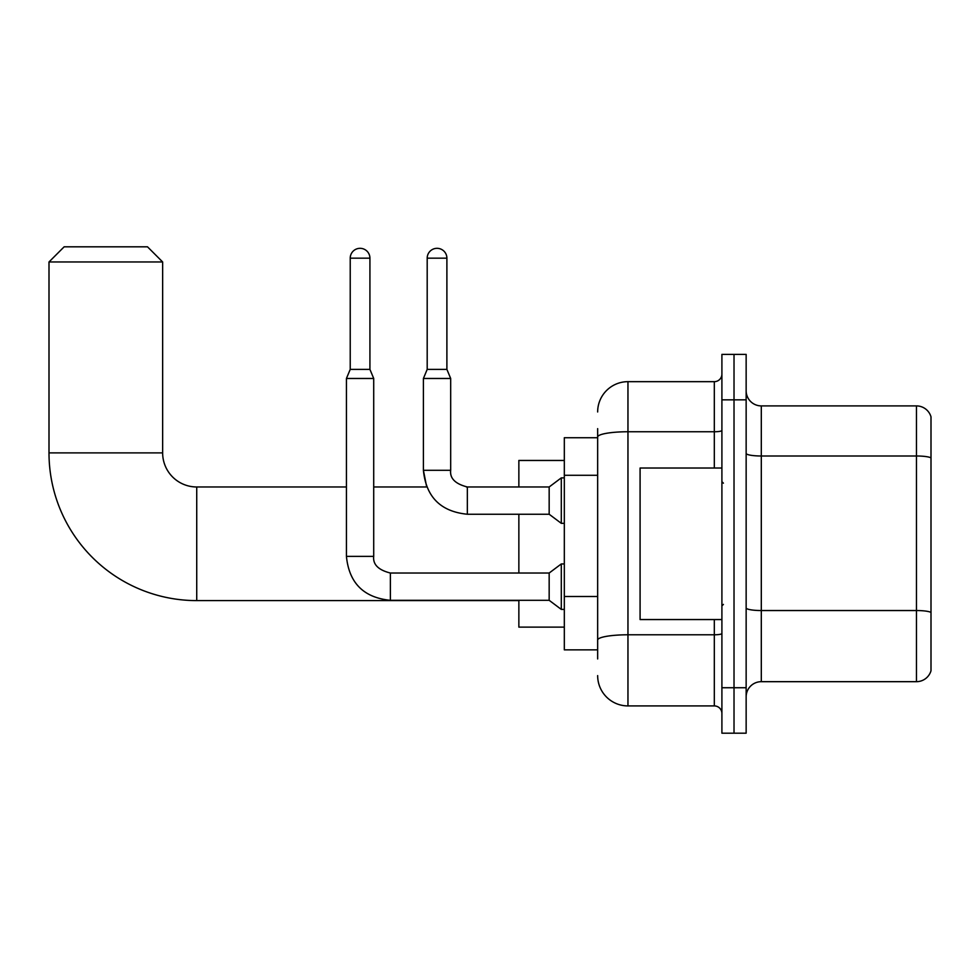 <?xml version="1.0" encoding="UTF-8"?>
<svg xmlns="http://www.w3.org/2000/svg" width="980" height="980" viewBox="0 0 980 980"><rect width="100%" height="100%" fill="white"/><g stroke="black" fill="none" stroke-linecap="round" stroke-linejoin="round"><path stroke-width="1.47" d="M597.653 437.729L564.321 437.729L564.321 649.85L597.653 649.85M597.653 658.94L597.653 428.64M721.905 687.74L721.905 733.187L734.02 733.187L734.02 687.74L734.02 733.187L746.148 733.187L746.148 687.74L734.02 687.74L734.02 399.84L734.02 687.74L721.905 687.74L721.905 399.84L734.02 399.84L734.02 354.393L734.02 399.84L746.148 399.84L746.148 687.74M746.148 399.84L746.148 354.393L721.905 354.393L721.905 399.84M597.653 411.968A30.306 30.306 0 0 1 627.96 381.661L627.96 705.918L714.322 705.918L714.322 619.556M627.96 381.661L714.322 381.661A7.571 7.571 0 0 0 721.905 374.091M597.653 466.198L597.653 437.007A30.306 5.268 180 0 1 627.96 431.751L714.322 431.751L714.322 381.661M721.905 713.489A7.571 7.571 0 0 0 714.322 705.918M627.96 705.918A30.306 30.306 0 0 1 597.653 675.612M746.148 696.829A15.153 15.153 0 0 1 761.301 681.676L916.459 681.676L916.459 405.904L761.301 405.904A15.153 15.153 0 0 1 746.148 390.751A15.153 15.153 0 0 0 761.301 405.904L761.301 681.676M931 416.819A15.153 15.153 0 0 0 916.459 405.904A15.153 15.153 0 0 1 931 416.819L931 670.761A15.153 15.153 0 0 1 916.459 681.676M518.861 600.605L196.735 600.605A147.735 147.735 0 0 1 49 452.882L49 261.966L64.153 246.813L147.49 246.813L162.643 261.966L49 261.966M196.735 600.605L196.735 486.974A34.092 34.092 0 0 1 162.643 452.882L162.643 261.966M518.861 514.243L518.861 573.03M518.861 600.311L518.861 627.127L564.321 627.127M564.321 460.453L518.861 460.453L518.861 486.974M369.926 369.387L350.228 369.387L350.228 258.169A9.849 9.849 0 0 1 360.077 248.32A9.849 9.849 0 0 1 369.926 258.169L369.926 369.387L373.711 378.476L373.711 556.37C372.792 564.443 378.341 570.005 390.371 573.03L390.371 600.311C363.715 597.678 349.064 583.027 346.43 556.37L346.43 378.476L373.711 378.476M390.371 573.03L549.168 573.03L549.168 600.311L390.371 600.311C363.715 597.678 349.064 583.027 346.43 556.37L373.711 556.37C372.792 564.443 378.341 570.005 390.371 573.03C378.341 570.005 372.792 564.443 373.711 556.37C372.792 564.443 378.341 570.005 390.371 573.03C378.341 570.005 372.792 564.443 373.711 556.37M549.168 573.03L561.295 563.941L561.295 609.401L564.321 609.401M446.892 369.387L427.194 369.387L427.194 258.169A9.849 9.849 0 0 1 437.043 248.32A9.849 9.849 0 0 1 446.892 258.169L446.892 369.387L450.678 378.476L423.409 378.476L423.409 470.302L450.653 470.302C449.759 478.387 455.32 483.936 467.35 486.974L467.35 514.243C440.694 511.609 426.043 496.958 423.409 470.302L426.692 486.974L373.711 486.974M450.678 378.476L450.678 470.302C449.759 478.387 455.32 483.936 467.35 486.974C455.32 483.936 449.759 478.387 450.678 470.302C449.759 478.387 455.32 483.936 467.35 486.974C455.32 483.936 449.759 478.387 450.678 470.302C449.759 478.387 455.32 483.936 467.35 486.974C455.32 483.936 449.759 478.387 450.678 470.302C449.759 478.387 455.32 483.936 467.35 486.974C455.32 483.936 449.759 478.387 450.678 470.302C449.759 478.387 455.32 483.936 467.35 486.974L549.168 486.974L549.168 514.243L467.35 514.243C440.694 511.609 426.043 496.958 423.409 470.302L426.692 486.974L423.409 470.302C426.043 496.958 440.694 511.609 467.35 514.243C440.694 511.609 426.043 496.958 423.409 470.302C426.043 496.958 440.694 511.609 467.35 514.243M549.168 486.974L561.295 477.873L561.295 523.332L564.321 523.332M721.905 468.024L640.087 468.024L640.087 619.556L721.905 619.556M597.653 475.288L564.321 475.288M597.653 596.502L564.321 596.502M721.905 633.472A7.571 1.311 0 0 1 714.322 634.783L627.96 634.783A30.306 5.268 180 0 0 597.653 640.05M714.322 468.024L714.322 431.751A7.571 1.311 0 0 0 721.905 430.428M931 457.88A15.153 2.634 180 0 0 916.459 455.994L761.301 455.994A15.153 2.634 0 0 1 746.148 453.36M931 612.439A15.153 2.634 180 0 0 916.459 610.54L761.301 610.54A15.153 2.634 -0 0 1 746.148 607.906M49 452.882L162.643 452.882M350.228 258.169L369.926 258.169M427.194 258.169L446.892 258.169M467.35 486.974L466.394 486.974M346.43 486.974L196.735 486.974M346.43 556.37C349.064 583.027 363.715 597.678 390.371 600.311C363.715 597.678 349.064 583.027 346.43 556.37C349.064 583.027 363.715 597.678 390.371 600.311M549.168 600.311L561.295 609.401M561.295 563.941L564.321 563.941M350.228 369.387L346.43 378.476M549.168 514.243L561.295 523.332M427.194 369.387L423.409 378.476M561.295 477.873L564.321 477.873M723.412 483.177L721.905 481.67M723.412 604.403L721.905 605.91"/></g></svg>
